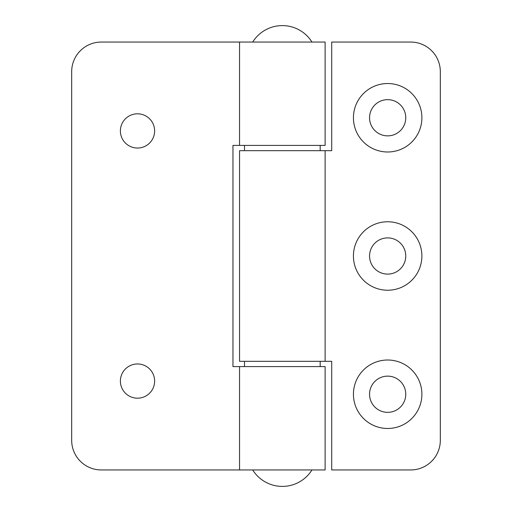 <?xml version="1.0" encoding="UTF-8"?>
<svg xmlns="http://www.w3.org/2000/svg" width="512" height="512" viewBox="0 0 512 512"><rect width="100%" height="100%" fill="white"/><g stroke="black" fill="none" stroke-linecap="round" stroke-linejoin="round"><path stroke-width="0.77" d="M154.624 130.925A17.114 17.114 0 0 0 137.51 113.811A17.114 17.114 0 0 0 120.39 130.925A17.114 17.114 0 0 0 137.51 148.038A17.114 17.114 0 0 0 154.624 130.925M154.624 381.075A17.114 17.114 0 0 0 137.51 363.962A17.114 17.114 0 0 0 120.39 381.075A17.114 17.114 0 0 0 137.51 398.189A17.114 17.114 0 0 0 154.624 381.075M239.546 366.592L325.12 366.592L325.12 469.946L239.546 469.946L239.546 366.592L232.96 366.592L232.96 145.408L325.12 145.408L325.12 42.054L101.306 42.054A29.626 29.626 0 0 0 71.68 71.68L71.68 440.32A29.626 29.626 0 0 0 101.306 469.946L239.546 469.946M239.546 145.408L239.546 42.054M421.888 256A34.234 34.234 0 0 0 387.654 221.766A34.234 34.234 0 0 0 353.427 256A34.234 34.234 0 0 0 387.654 290.234A34.234 34.234 0 0 0 421.888 256M405.76 256A18.106 18.106 0 0 0 387.654 237.894A18.106 18.106 0 0 0 369.555 256A18.106 18.106 0 0 0 387.654 274.106A18.106 18.106 0 0 0 405.76 256M421.888 117.76A34.234 34.234 0 0 0 387.654 83.526A34.234 34.234 0 0 0 353.427 117.76A34.234 34.234 0 0 0 387.654 151.994A34.234 34.234 0 0 0 421.888 117.76M405.76 117.76A18.106 18.106 0 0 0 387.654 99.654A18.106 18.106 0 0 0 369.555 117.76A18.106 18.106 0 0 0 387.654 135.866A18.106 18.106 0 0 0 405.76 117.76M421.888 394.24A34.234 34.234 0 0 0 387.654 360.006A34.234 34.234 0 0 0 353.427 394.24A34.234 34.234 0 0 0 387.654 428.474A34.234 34.234 0 0 0 421.888 394.24M405.76 394.24A18.106 18.106 0 0 0 387.654 376.134A18.106 18.106 0 0 0 369.555 394.24A18.106 18.106 0 0 0 387.654 412.346A18.106 18.106 0 0 0 405.76 394.24M239.546 361.325L331.706 361.325L331.706 469.946L410.694 469.946A29.626 29.626 0 0 0 440.32 440.32L440.32 71.68A29.626 29.626 0 0 0 410.694 42.054L331.706 42.054L331.706 150.675L239.546 150.675L239.546 361.325M244.48 145.408L244.48 150.675M320.186 145.408L320.186 150.675M311.955 469.946A34.886 34.886 0 0 1 252.71 469.946M252.71 42.054A34.886 34.886 0 0 1 311.955 42.054M244.48 361.325L244.48 366.592M320.186 361.325L320.186 366.592M325.12 361.325L325.12 150.675"/></g></svg>
